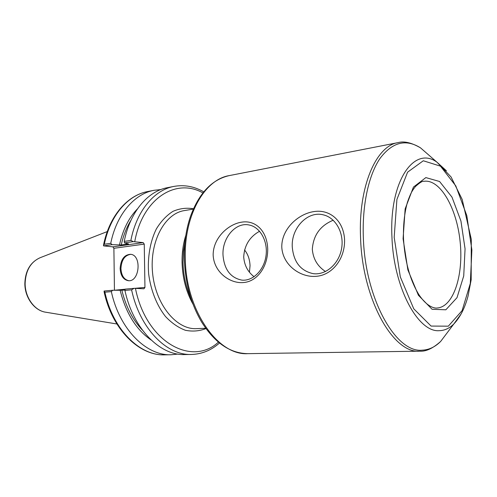 <?xml version="1.0" encoding="UTF-8"?>
<svg xmlns="http://www.w3.org/2000/svg" width="497" height="497" viewBox="0 0 497 497"><rect width="100%" height="100%" fill="white"/><g stroke="black" fill="none" stroke-linecap="round" stroke-linejoin="round"><path stroke-width="0.75" d="M222.991 254.862C224.153 269.399 230.446 277.817 241.853 280.122C252.861 281.321 264.168 270.132 266.032 255.607C268.038 241.107 260.068 227.017 249.134 224.998C235.708 221.91 222.165 237.858 222.991 254.862M213.151 255.023C213.064 237.858 228.446 224.004 241.797 222.134C255.216 219.947 266.957 230.44 267.709 248.655C268.057 266.976 256.986 281.656 243.424 282.544C229.956 283.806 213.859 272.151 213.151 255.023M259.577 231.254C249.656 236.802 244.369 245.369 243.71 256.955C244.319 265.243 247.779 271.834 254.085 276.73M292.255 246.854C293.578 261.969 300.586 270.908 313.265 273.673C325.746 275.357 338.911 264.05 341.569 248.686C344.378 233.354 335.922 217.866 323.584 214.921C307.767 210.448 291.124 228.005 292.255 246.854M281.774 247.015C281.55 228.651 298.585 213.741 313.949 211.585C329.356 209.075 343.564 220.121 344.576 239.691C345.08 259.378 331.797 275.282 316.204 276.313C300.691 277.755 282.675 265.342 281.774 247.015M333.201 220.233C320.23 225.619 313.272 235.317 312.315 249.326C313.166 258.962 317.558 266.361 325.51 271.53M244.524 249.966C247.916 254.054 249.755 259.297 250.041 265.684L249.457 272.207M125.12 289.204L114.366 290.26M114.44 290.161L113.894 248.301L144.248 244.12L143.211 242.611L112.862 246.847L113.894 248.301M112.862 246.847L103.525 245.872L103.5 245.189L104.327 244.251C110.141 215.499 127.99 195.079 147.715 191.531L154.064 190.289C134.364 193.836 116.534 214.369 110.744 243.325L104.327 244.251M203.758 191.848C194.209 186.381 184.263 184.573 173.931 186.412C154.319 189.929 136.576 210.827 130.866 240.43L133.339 241.635L143.211 242.611M144.248 244.12L144.95 287.428L134.687 288.347M218.413 342.135C191.755 366.916 146.118 342.066 135.445 288.372L143.962 288.794L144.95 287.428M135.445 288.372L134.041 288.341L131.599 289.838C139.719 328.424 166.7 355.591 191.413 354.467C201.906 354.137 211.262 350.317 219.481 343.011M112.633 290.26L104.059 291.031L104.904 292.193L111.359 291.621L112.633 290.26L120.144 290.267C125.859 313.129 136.172 329.704 151.076 339.979M124.977 290.074L120.144 290.267M134.041 288.341L125.126 289.142L124.927 290.428L131.599 289.838M111.359 291.621C119.392 329.312 146.342 355.864 171.173 354.759L177.957 354.075M114.099 263.876L114.267 276.643M103.525 245.872L112.049 244.661L121.256 244.978L128.58 243.946L124.474 242.896L133.339 241.635M124.927 290.428C133.016 328.716 159.991 355.684 184.747 354.56L191.413 354.467M130.866 240.43L124.231 241.387L124.474 242.896M173.931 186.412L167.39 187.686C147.746 191.215 129.972 211.995 124.231 241.387M112.049 244.661L110.744 243.325M160.842 189.562L154.064 190.289M130.748 254.34C124.759 255.203 121.492 259.95 120.939 268.566C121.392 275.512 124.001 279.562 128.779 280.712M120.131 268.504C120.771 259.477 124.231 254.744 130.512 254.302C142.03 254.942 139.676 282.302 128.245 280.693C123.318 279.705 120.609 275.642 120.131 268.504M137.439 208.889C128.816 217.736 122.846 229.707 119.522 244.804M130.959 220.333C126.549 227.415 123.312 235.628 121.256 244.978M121.883 290.347C125.89 306.668 132.724 319.925 142.378 330.114M423.879 181.312C440.18 178.802 456.774 208.119 460.116 241.579C463.732 275.009 453.525 307.115 437.056 308.016C435.714 308.333 427.849 308.165 418.816 294.535C410.019 280.084 404.912 261.54 403.508 238.902C403.129 225.091 404.44 212.865 407.441 202.236C411.031 191.935 412.541 190.376 415.424 186.537C419.785 182.592 422.605 180.846 423.879 181.312M403.086 238.765L407.888 269.952L418.406 295.249L432.073 309.277L445.834 309.799L457.004 297.672L463.726 275.947L465.062 248.835L460.93 221.003L451.972 197.11L439.578 181.498L425.848 177.597L413.442 187.083L405.148 208.895L403.086 238.765M394.183 237.317L396.91 199.465L407.577 172.179L423.301 160.767L440.479 166.166L455.805 185.903L466.801 215.58L471.883 249.948L470.299 283.476L462.104 310.625L448.313 326.175L431.085 326.075L413.765 308.823L400.321 276.935L394.183 237.317M446.468 170.838L437.018 162.239C414.256 145.286 388.996 181.156 391.959 237.218C393.599 287.465 418.02 332.518 439.137 330.679C444.498 330.598 449.4 328.362 453.842 323.969L461.322 313.619M448.704 330.778L440.659 341.439C435.192 346.906 429.128 349.807 422.475 350.155C396.271 353.547 365.14 299.287 363.35 237.653C362.064 204.888 368.712 174.932 380.056 158.375C392.332 142.154 405.825 138.644 420.524 147.864L430.595 156.636M398.041 142.633L229.322 175.59C204.714 179.448 184.014 215.083 185.288 258.272C185.617 310.178 218.046 355.908 247.848 353.653L419.735 351.186C425.948 351.64 432.918 348.391 440.659 341.439L453.842 323.969C460.141 317.347 464.881 308.028 468.062 296.019L471.168 279.786L471.286 239.299L462.179 199.415L451.071 176.969L437.018 162.239L420.524 147.864C411.522 142.651 404.024 140.906 398.041 142.633C376.154 145.702 358.175 186.599 360.561 237.827C362.338 299.43 393.344 353.889 419.735 351.186L420.356 351.168M229.322 175.59C212.138 179.429 199.247 192.867 190.655 215.897C186.176 228.775 184.064 242.977 184.319 258.515C185.095 282.656 190.891 303.878 201.707 322.168C214.859 342.942 230.235 353.435 247.848 353.653M191.103 298.79C186.046 287.62 183.337 275.475 182.989 262.354L183.405 251.407L185.089 240.958M185.853 235.249C183.163 243.654 181.902 252.762 182.07 262.571C182.536 278.109 186.189 291.994 193.022 304.22M205.733 328.281L195.551 328.679C175.702 329.07 155.362 303.872 152.548 272.685C149.504 241.523 164.811 213.455 184.393 210.585L193.333 209.088M193.482 208.752C186.493 207.597 179.659 208.46 172.975 211.343C166.588 215.394 161.047 221.258 156.35 228.937C150.137 241.542 147.373 257.496 148.659 273.977C150.79 290.372 156.779 305.413 165.458 316.465C171.627 323.019 178.261 327.616 185.35 330.269C192.476 331.71 199.34 331.145 205.944 328.579M134.737 241.71C142.546 198.166 176.236 177.615 202.894 192.917M104.078 291.702C111.918 328.977 138.856 355.852 164.706 354.852C139.85 355.945 112.906 329.592 104.904 292.193M25.13 283.302C25.707 270.387 30.771 261.832 40.313 257.645C30.51 262.012 25.353 270.598 24.85 283.396C24.701 297.498 34.361 310.793 45.991 312.253C34.778 310.929 24.962 297.597 25.13 283.302M242.76 280.184L241.853 280.122M314.787 273.804L313.265 273.673M164.706 354.852L171.173 354.759M103.544 244.984C109.253 216.22 127.213 195.278 147.715 191.531M45.991 312.253L116.894 323.982M40.313 257.645L107.284 231.577"/></g></svg>
